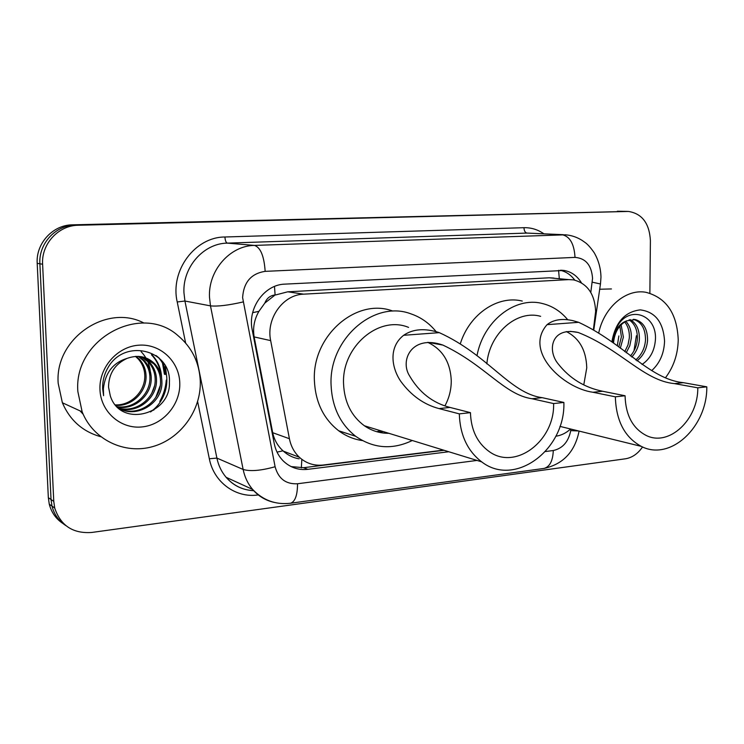 <?xml version="1.0" encoding="UTF-8"?>
<svg xmlns="http://www.w3.org/2000/svg" width="744" height="744" viewBox="0 0 744 744"><rect width="100%" height="100%" fill="white"/><g stroke="black" fill="none" stroke-linecap="round" stroke-linejoin="round"><path stroke-width="1.12" d="M593.452 329.239L595.646 311.345C594.754 294.029 587.407 283.538 573.605 279.884L568.769 279.614L303.654 294.159C283.12 294.596 265.859 318.618 270.667 340.613L289.416 438.718C290.904 446.186 294.215 452.361 299.33 457.244C306.175 463.41 314.145 465.995 323.249 465.009L443.526 450.129M264.827 303.078L275.103 294.959C270.249 295.47 266.826 298.177 264.827 303.078L258.912 311.355C254.262 319.436 252.672 327.955 254.141 336.911L272.695 432.701C274.229 439.871 277.661 445.916 282.999 450.817L283.362 451.152C288.077 455.337 293.341 457.895 299.153 458.825M383.095 431.529L379.505 432.394M553.927 278.07L549.128 277.8L287.742 291.806L275.699 294.931M555.833 436.226C561.209 435.463 566.119 433.055 570.583 428.99M581.408 282.767C577.111 275.819 571.346 271.718 564.11 270.463L284.943 284.124C264.52 284.478 247.399 308.128 252.216 329.871L274.229 443.526C275.652 450.566 278.74 456.453 283.501 461.187C290.365 467.623 298.465 470.338 307.784 469.334L448.79 451.748M560.074 270.239C565.952 271.532 570.834 274.815 574.749 280.107M163.373 362.737L165.261 374.511M642.537 446.939C637.896 453.747 632.158 457.7 625.332 458.816L91.735 532.462C72.912 533.764 60.571 525.608 54.712 508.003L53.763 501.372L42.613 264.232C41.218 243.939 58.553 225.274 78.371 225.255L628.466 211.445C642.081 213.612 649.391 223.33 650.405 240.582L649.875 293.21M63.073 523.609C56.051 518.996 51.448 512.532 49.281 504.218L48.332 497.662L37.2 263.329C35.814 243.279 52.964 224.846 72.587 224.828L627.276 211.436M37.2 263.329L39.888 263.776C38.502 243.604 55.735 225.06 75.46 225.041C55.735 225.06 38.502 243.604 39.888 263.776L51.029 499.503L39.888 263.776L42.613 264.232M65.844 525.599C58.785 520.967 54.163 514.467 51.987 506.097L51.029 499.503L51.987 506.097C54.163 514.467 58.785 520.967 65.844 525.599M158.677 357.613L158.863 358.097L158.677 357.613M444.075 450.297L303.617 467.697L291.146 466.6M164.433 374.241L162.136 361.147M617.325 211.222L622.793 211.324M598.818 332.522C604.351 306.881 626.281 288.56 645.959 292.308C666.41 297.749 677.17 313.652 678.23 340.017C677.868 354.228 673.673 366.727 665.657 377.515M599.701 289.239L611.438 288.942M635.711 359.975C641.533 354.907 644.797 348.341 645.504 340.278C645.569 328.839 641.505 321.854 633.321 319.316L635.376 319.576L626.69 320.841C618.841 325.054 614.451 332.428 613.53 342.947M636.985 360.905C643.244 355.883 646.769 349.113 647.559 340.575C647.624 329.108 643.56 322.115 635.376 319.576M630.401 355.995C634.586 351.075 636.901 345.439 637.348 339.106C637.599 330.169 634.846 323.761 629.108 319.864M631.758 357.027C636.343 352.014 638.882 346.146 639.375 339.404C639.58 329.825 636.511 323.222 630.168 319.594M624.774 351.652L627.973 344.993L629.322 337.962C629.647 331.601 628.094 326.263 624.672 321.947M626.206 352.768L629.805 345.755L631.312 338.241C631.637 331.257 629.815 325.602 625.825 321.278M618.813 347.011L621.407 336.827L619.854 326.179M620.329 348.192L623.379 337.106L621.101 324.821M642.026 364.458C649.782 359.222 654.199 351.41 655.297 341.022C658.18 314.321 628.299 304.045 616.711 327.481L612.405 342.091M611.894 341.719C615.428 322.282 624.895 311.671 640.305 309.876C655.315 311.848 663.397 322.292 664.55 341.189C664.113 353.381 659.835 363.184 651.725 370.605M612.61 342.249C614.293 330.773 618.989 323.64 626.69 320.841M618.869 335.944L617.297 345.839M566.305 331.554C579.39 338.232 586.216 350.331 586.756 367.843L583.77 384.89M706.8 386.834L697.798 387.819C698.235 419.458 669.154 447.023 646.22 435.473C632.698 428.404 625.648 415.171 625.072 395.762L615.353 396.822L592.959 392.265C563.571 388.294 523.385 351.475 547.063 324.663C553.536 319.585 562.185 318.255 572.992 320.673L578.646 322.319C624.123 343.384 649.066 379.17 683.383 382.676L706.8 386.834C707.349 426.833 670.298 461.643 641.309 446.381C624.728 437.36 616.079 420.844 615.353 396.822M697.798 387.819L674.473 383.616C643.727 380.742 620.887 349.354 578.228 332.484C551.099 326.374 547.017 350.591 558.186 363.89C569.616 378.398 584.412 387.522 602.556 391.251L625.072 395.762M540.628 316.33C517.034 309.458 489.375 333.331 486.855 363.872M477.006 355.613C483.414 321.045 515.015 296.438 542.088 303.45C552.169 305.849 560.716 311.28 567.728 319.743M460.452 343.31C469.789 313.773 498.043 295.015 522.269 301.069M427.744 342.361C442.578 349.392 450.418 362.17 451.264 380.686C451.283 389.642 449.162 398.04 444.903 405.899M563.868 402.448L553.601 403.564C554.912 440.699 515.471 470.999 489.059 451.459C477.23 442.838 471.026 429.911 470.45 412.65L459.308 413.869L439.034 408.596C423.95 404.587 411.227 395.548 400.877 381.486C391.604 368.066 388.21 347.402 403.629 335.293C412.985 328.913 424.787 328.002 439.016 332.559L439.304 332.652C488.343 354.944 509.984 393.418 542.125 397.659L563.868 402.448C565.542 449.516 514.978 487.785 481.703 461.875C467.483 450.985 460.015 434.98 459.308 413.869M553.601 403.564L531.988 398.738C504.227 394.701 485.423 365.183 442.922 345.095C411.916 334.242 399.547 360.31 409.581 375.915C419.244 392.469 432.72 402.978 450.008 407.433L470.45 412.65M408.568 327.397C379.068 315 341.719 346.462 343.551 383.774C344.379 402.095 351.326 416.101 364.393 425.773C371.842 430.888 380.007 433.399 388.88 433.306M412.278 440.513C392.413 449.999 373.553 448.604 355.697 436.3C340.268 424.164 332.057 407.033 331.071 384.918C328.802 338.92 374.167 299.804 410.753 313.791C420.788 317.186 429.242 323.138 436.133 331.675M362.384 440.578C353.781 439.341 345.886 436.077 338.697 430.776C323.491 418.872 315.391 402.104 314.387 380.482C312.089 335.516 356.664 297.33 392.739 311.048M380.974 430.878L376.687 431.678M77.86 391.586C73.405 338.464 141.751 302.594 178.244 335.86C192.017 347.532 199.364 362.598 200.275 381.067C201.308 410.167 180.82 438.774 152.678 446.614C124.62 454.668 93.14 439.797 82.156 411.841L77.86 391.586M100.682 436.7C82.724 431.641 69.955 420.332 62.375 402.764L58.19 383.318C54.498 338.557 106.82 303.245 144.029 323.082M120.835 409.228C139.193 417.031 161.29 400.616 160.537 381.365C160.462 374.79 158.267 368.987 153.943 363.946L143.694 357.213M117.961 407.721C135.938 419.597 163.01 403.146 161.885 381.83C161.82 375.236 159.616 369.415 155.291 364.365C147.628 356.469 138.235 354.469 127.094 358.376C114.957 364.011 108.773 373.572 108.531 387.066L110.289 395.808C120.361 428.358 170.906 414.687 169.4 382.546C171.566 349.987 125.197 337.99 108.354 367.034C104.3 373.832 102.402 381.105 102.663 388.861L103.583 395.678L103.388 388.638C105.267 372.707 113.172 362.626 127.094 358.376M118.408 407.982C136.431 413.515 155.766 397.51 155.189 379.552C155.105 373.032 152.929 367.276 148.633 362.282L141.007 356.627M119.003 408.317C137.138 414.399 157.133 398.273 156.51 379.998C156.435 373.469 154.25 367.703 149.953 362.691L141.685 356.748M116.827 406.633C134.004 409.581 150.353 394.264 149.935 377.766C149.86 371.303 147.684 365.602 143.415 360.645L138.263 356.348M117.199 407.005C134.636 410.567 151.692 395.064 151.237 378.203C151.162 371.74 148.986 366.02 144.717 361.054L138.951 356.395M115.264 404.885C131.214 405.685 145.117 391.158 144.792 376.008C144.708 369.61 142.541 363.956 138.3 359.045L135.455 356.385M115.664 405.359C131.948 406.652 146.41 391.921 146.066 376.445C145.982 370.038 143.825 364.365 139.574 359.445L136.161 356.348M179.778 382.834C180.662 404.317 163.271 424.88 142.02 426.926C120.798 429.297 100.756 411.953 99.966 389.689C98.85 367.443 117.431 346.462 138.895 345.179C160.351 343.561 179.202 361.324 179.778 382.834M151.134 375.999L147.87 360.654M161.578 377.887C161.309 369.089 158.147 361.445 152.092 354.925M150.483 411.962C168.73 399.444 172.58 371.777 157.691 356.804M150.279 371.284C149.414 363.723 146.354 357.185 141.109 351.661M151.72 393.353L154.464 386.062M155.794 397.389L160.239 385.615M160.574 373.6C159.523 366.327 156.472 360.031 151.432 354.73M157.263 356.469L155.905 355.493M252.653 312.666L258.912 311.355M559.302 278.563L558.577 270.314M301.329 467.892L301.85 459.364M277.047 452.11L282.999 450.817M275.103 294.959L274.49 286.468M549.128 277.8L568.769 279.614M272.695 432.701L289.416 438.718M254.141 336.911L270.667 340.613M287.742 291.806L303.654 294.159M590.792 292.429L592.559 278.396C591.592 265.255 585.742 258.242 575.01 257.387L265.162 271.355C251.156 273.504 243.641 282.255 242.609 297.609L275.103 466.739C278.377 478.69 285.854 484.363 297.535 483.758L477.006 460.434M274.062 502.367C265.58 500.48 258.428 496.164 252.607 489.422C247.864 483.777 244.711 477.127 243.139 469.464L210.478 305.868L209.492 297.237C208.097 270.463 229.998 245.604 254.448 245.408L565.533 234.797C572.592 235.43 578.981 237.903 584.7 242.219C587.369 243.939 590.55 247.473 594.251 252.821C598.501 260.205 600.734 268.259 600.975 277.001M185.628 343.012L177.221 301.971C169.902 270.602 195.068 236.908 224.939 237.001L523.971 227.692C524.157 230.882 525.143 232.677 526.938 233.077L562.101 234.704C569.913 236.387 574.219 243.948 575.01 257.387M265.162 271.355C264.111 256.066 260.539 247.417 254.448 245.408L227.376 243.121C203.689 243.288 182.559 267.087 183.954 292.755L184.93 301.032L210.478 305.868C217.62 306.602 228.492 305.291 243.093 301.952M523.971 227.692C531.169 227.534 537.8 229.561 543.883 233.793M563.292 234.686L526.938 233.077L227.376 243.121C225.99 242.646 225.181 240.61 224.939 237.001M258.289 494.918L258.233 494.927C235.932 498.303 213.826 482.428 209.334 458.76L197.634 401.648M78.371 225.255L72.587 224.828M53.763 501.372L48.332 497.662M275.103 466.739C261.032 470.673 250.375 471.584 243.139 469.464L216.895 458.09C218.438 465.456 221.507 471.854 226.12 477.304C233.551 485.693 242.777 490.156 253.806 490.705M177.221 301.971L184.93 301.032L216.895 458.09L209.334 458.76M545.464 451.534L553.285 450.52C562.631 448.465 568.453 441.834 570.741 430.637L570.964 429.083M297.535 483.758C297.479 495.132 295.163 501.623 290.579 503.232L290.113 503.297M553.285 450.52C552.876 460.787 549.807 466.758 544.069 468.422L543.511 468.497M570.741 430.637L578.544 430.953M592.28 282.19L600.464 283.976L593.851 329.471M303.617 467.697L307.784 469.334M636.39 335.739L633.962 350.898M578.646 322.319L547.063 324.663M602.556 391.251L592.959 392.265M683.383 382.676L674.473 383.616M439.304 332.652L403.629 335.293M450.008 407.433L439.034 408.596M542.125 397.659L531.988 398.738M162.75 361.9L163.764 365.778M164.285 368.513L164.852 374.372M159.225 358.106L159.523 358.896M166.284 380.091C165.68 387.643 163.513 394.766 159.802 401.453M156.166 407.052L153.645 410.204M83.198 414.306L80.092 410.893M165.345 365.834L166.396 374.186M283.362 451.152L299.33 457.244M561.236 270.23L564.11 270.463M627.797 211.426L623.463 211.333M54.712 508.003L49.281 504.218M579.083 431.083C574.945 451.692 563.282 464.135 544.069 468.422L290.579 503.232C275.764 504.971 263.106 500.368 252.607 489.422L226.12 477.304C233.458 485.73 242.656 490.166 253.732 490.621M600.966 277.382L600.492 283.799M641.309 446.381L559.925 426.377M578.228 332.484L570.434 331.35M355.697 436.3L338.697 430.776M481.703 461.875L364.393 425.773M442.922 345.095L427.995 342.361M155.291 364.365L153.943 363.946M149.953 362.691L148.633 362.282M144.717 361.054L143.415 360.645M139.574 359.445L138.3 359.045M82.156 411.841L62.375 402.764M159.179 358.069L159.467 358.831"/></g></svg>
